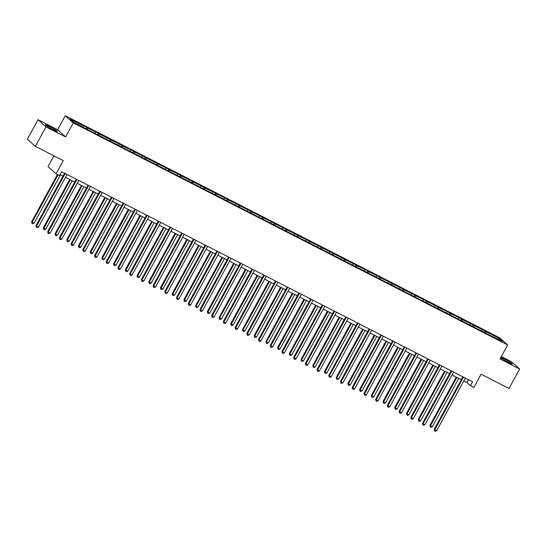 <?xml version="1.0" encoding="UTF-8"?>
<svg xmlns="http://www.w3.org/2000/svg" width="547" height="547" viewBox="0 0 547 547"><rect width="100%" height="100%" fill="white"/><g stroke="black" fill="none" stroke-linecap="round" stroke-linejoin="round"><path stroke-width="0.82" d="M53.045 129.584A6.94 0.547 28.6 0 0 57.449 131.389A6.94 0.547 28.6 0 0 49.668 126.555A6.94 0.547 28.6 0 0 45.264 124.75A6.94 0.547 28.6 0 0 53.045 129.584M500.642 357.827A6.94 0.547 28.6 0 0 507.944 362.135A6.94 0.547 28.6 0 0 512.348 363.94A6.94 0.547 28.6 0 0 504.566 359.106A6.94 0.547 28.6 0 0 500.867 357.41M65.613 136.907L57.599 129.721L37.962 119.684L45.982 126.863L65.613 136.907L73.257 122.89L507.65 344.959L500.013 358.969L519.65 369.013L511.63 361.827L501.332 356.562M519.65 369.013L509.038 388.473L481.107 374.189L473.893 387.42L470.475 385.676L472.594 381.785L61.626 171.69L59.507 175.587L56.088 173.837L63.302 160.606L35.37 146.322L27.35 139.143L37.962 119.684M45.982 126.863L35.37 146.322M53.968 155.833L48.068 166.65L56.088 173.837M57.599 129.721L65.237 115.711L499.63 337.772L507.65 344.959M83.459 127.225L83.712 126.042L82.987 125.386L86.741 127.307L86.064 128.559M485.49 332.774L485.75 331.564L499.042 338.354L502.467 341.424L489.9 335.284L87.862 129.755L73.845 122.316L70.426 119.246L83.712 126.042M73.257 122.89L65.237 115.711M87.212 129.174L87.472 127.957L86.741 127.307M87.472 127.957L98.46 133.297L97.776 134.548M98.925 135.157L99.185 133.947L98.46 133.297M99.185 133.947L110.173 139.287L109.489 140.531M110.638 141.147L110.897 139.936L110.173 139.287M110.897 139.936L121.885 145.276L121.202 146.521M122.35 147.136L122.61 145.926L121.885 145.276M122.61 145.926L133.598 151.259L132.921 152.51M134.07 153.126L134.323 151.909L133.598 151.259M134.323 151.909L145.311 157.249L144.634 158.5M145.782 159.115L146.042 157.898L145.311 157.249M146.042 157.898L157.03 163.238L156.346 164.49M157.495 165.098L157.755 163.888L157.03 163.238M157.755 163.888L168.743 169.228L168.059 170.473M169.208 171.088L169.467 169.878L168.743 169.228M169.467 169.878L180.455 175.218L179.772 176.462M180.92 177.078L181.18 175.867L180.455 175.218M181.18 175.867L192.168 181.201L191.491 182.452M192.64 183.067L192.893 181.857L192.168 181.201M192.893 181.857L203.881 187.19L203.204 188.442M204.352 189.057L204.612 187.84L203.881 187.19M204.612 187.84L215.6 193.18L214.916 194.431M216.065 195.04L216.325 193.829L215.6 193.18M216.325 193.829L227.313 199.17L226.629 200.414M227.778 201.029L228.037 199.819L227.313 199.17M228.037 199.819L239.025 205.159L238.348 206.404M239.49 207.019L239.75 205.809L239.025 205.159M239.75 205.809L250.738 211.142L250.061 212.393M251.21 213.009L251.47 211.798L250.738 211.142M251.47 211.798L262.457 217.132L261.774 218.383M262.922 218.998L263.182 217.781L262.457 217.132M263.182 217.781L274.17 223.121L273.486 224.373M274.635 224.981L274.895 223.771L274.17 223.121M274.895 223.771L285.883 229.111L285.199 230.355M286.348 230.971L286.607 229.761L285.883 229.111M286.607 229.761L297.595 235.101L296.918 236.345M298.067 236.96L298.32 235.75L297.595 235.101M298.32 235.75L309.308 241.083L308.631 242.335M309.78 242.95L310.04 241.74L309.308 241.083M310.04 241.74L321.027 247.073L320.344 248.324M321.492 248.94L321.752 247.723L321.027 247.073M321.752 247.723L332.74 253.063L332.056 254.314M333.205 254.929L333.465 253.712L332.74 253.063M333.465 253.712L344.453 259.052L343.776 260.297M344.918 260.912L345.178 259.702L344.453 259.052M345.178 259.702L356.165 265.042L355.488 266.286M356.637 266.902L356.89 265.692L356.165 265.042M356.89 265.692L367.885 271.025L367.201 272.276M368.35 272.891L368.61 271.681L367.885 271.025M368.61 271.681L379.597 277.014L378.914 278.266M380.062 278.881L380.322 277.664L379.597 277.014M380.322 277.664L391.31 283.004L390.626 284.255M391.775 284.871L392.035 283.654L391.31 283.004M392.035 283.654L403.023 288.994L402.346 290.245M403.488 290.854L403.748 289.643L403.023 288.994M403.748 289.643L414.735 294.983L414.058 296.228M415.207 296.843L415.467 295.633L414.735 294.983M415.467 295.633L426.455 300.973L425.771 302.217M426.92 302.833L427.18 301.623L426.455 300.973M427.18 301.623L438.168 306.956L437.484 308.207M438.632 308.823L438.892 307.605L438.168 306.956M438.892 307.605L449.88 312.946L449.196 314.197M450.345 314.812L450.605 313.595L449.88 312.946M450.605 313.595L461.593 318.935L460.916 320.186M462.065 320.795L462.318 319.585L461.593 318.935M462.318 319.585L473.305 324.925L472.629 326.169M473.777 326.785L474.037 325.574L473.305 324.925M474.037 325.574L485.025 330.914L484.341 332.159M485.75 331.564L485.025 330.914M95.178 133.215L95.431 132.025M106.891 139.205L107.144 138.015M118.603 145.194L118.856 144.005M130.316 151.177L130.569 149.994M142.029 157.167L142.282 155.984M153.748 163.156L154.001 161.967M165.461 169.146L165.714 167.956M177.173 175.136L177.426 173.946M188.886 181.125L189.139 179.936M200.599 187.108L200.858 185.925M212.318 193.098L212.571 191.908M224.031 199.087L224.284 197.898M235.743 205.077L235.996 203.887M247.456 211.067L247.709 209.877M259.175 217.05L259.428 215.867M270.888 223.039L271.141 221.85M282.601 229.029L282.854 227.839M294.313 235.019L294.566 233.829M306.026 241.008L306.286 239.818M317.745 246.991L317.998 245.808M329.458 252.981L329.711 251.791M341.171 258.97L341.424 257.781M352.883 264.96L353.136 263.77M364.603 270.95L364.856 269.76M376.315 276.932L376.568 275.75M388.028 282.922L388.281 281.739M399.741 288.912L399.994 287.722M411.453 294.901L411.706 293.712M423.173 300.891L423.426 299.701M434.886 306.874L435.138 305.691M446.598 312.863L446.851 311.681M458.311 318.853L458.564 317.663M470.023 324.843L470.283 323.653M481.743 330.832L481.996 329.643M463.801 380.944L467.042 382.599L470.475 385.676M60.067 174.555L63.014 176.059M65.524 177.337L74.727 182.048M77.236 183.327L86.447 188.031M88.949 189.317L98.159 194.021M100.669 195.306L109.872 200.011M112.381 201.296L121.584 206M124.094 207.279L133.297 211.99M135.806 213.268L145.017 217.973M147.519 219.258L156.729 223.962M159.239 225.248L168.442 229.952M170.951 231.237L180.154 235.942M182.664 237.22L191.874 241.931M194.376 243.21L203.587 247.914M206.096 249.2L215.299 253.904M217.809 255.189L227.012 259.893M229.521 261.179L238.724 265.883M241.234 267.162L250.444 271.873M252.946 273.151L262.157 277.862M264.666 279.141L273.869 283.845M276.379 285.131L285.582 289.835M288.091 291.12L297.294 295.824M299.804 297.103L309.014 301.814M311.517 303.093L320.727 307.804M323.236 309.082L332.439 313.787M334.949 315.072L344.152 319.776M346.661 321.062L355.871 325.766M358.374 327.051L367.584 331.755M370.093 333.034L379.297 337.745M381.806 339.024L391.009 343.728M393.519 345.013L402.722 349.718M405.231 351.003L414.441 355.707M416.944 356.993L426.154 361.697M428.663 362.976L437.867 367.687M440.376 368.965L449.579 373.669M452.089 374.955L461.292 379.659M468.601 379.741L467.042 382.599M497.866 339.078L499.042 338.354M462.851 376.801L434.25 429.265L434.79 429.751L463.487 377.122M436.67 430.715L435.391 431.289L434.639 430.906L434.79 429.751L436.67 430.715L465.36 378.086M434.639 430.906L434.25 429.265M456.246 377.081L429.915 425.381L432.335 426.831L458.755 378.367M456.882 377.403L430.455 425.867L430.304 427.022L429.915 425.381M432.335 426.831L431.057 427.405L430.304 427.022M451.138 370.811L422.537 423.282L423.077 423.768L451.767 371.139M424.951 424.725L423.679 425.306L422.927 424.916L423.077 423.768L424.951 424.725L453.648 372.097M422.927 424.916L422.537 423.282M439.426 364.828L410.818 417.293L411.365 417.778L440.055 365.15M413.238 418.735L411.959 419.317L411.214 418.934L411.365 417.778L413.238 418.735L441.935 366.107M411.214 418.934L410.818 417.293M444.533 371.092L418.202 419.399L418.742 419.884L420.616 420.841L447.043 372.377M445.169 371.413L418.742 419.884L418.592 421.033L418.202 419.399M420.616 420.841L419.344 421.422L418.592 421.033M432.821 365.102L406.483 413.409L407.03 413.894L408.903 414.852L435.33 366.387M433.45 365.43L407.03 413.894L406.879 415.05L406.483 413.409M408.903 414.852L407.624 415.433L406.879 415.05M427.713 358.839L399.105 411.303L399.645 411.788L428.342 359.16M401.525 412.746L400.247 413.327L399.495 412.944L399.645 411.788L401.525 412.746L430.222 360.117M399.495 412.944L399.105 411.303M421.108 359.119L394.77 407.419L395.31 407.905L397.19 408.862L423.617 360.398M421.737 359.441L395.31 407.905L395.16 409.06L394.77 407.419M397.19 408.862L395.912 409.443L395.16 409.06M416 352.849L387.392 405.313L387.932 405.799L416.629 353.171M389.813 406.763L388.534 407.337L387.782 406.954L387.932 405.799L389.813 406.763L418.503 354.128M387.782 406.954L387.392 405.313M409.395 353.13L383.057 401.43L385.478 402.879L411.898 354.408M410.024 353.451L383.597 401.915L383.447 403.071L383.057 401.43M385.478 402.879L384.199 403.454L383.447 403.071M404.281 346.86L375.68 399.324L376.22 399.809L404.917 347.181M378.1 400.773L376.821 401.348L376.069 400.965L376.22 399.809L378.1 400.773L406.79 348.145M376.069 400.965L375.68 399.324M397.676 347.14L371.345 395.44L373.765 396.89L400.185 348.418M398.312 347.461L371.885 395.925L371.734 397.081L371.345 395.44M373.765 396.89L372.486 397.464L371.734 397.081M392.568 340.87L363.967 393.341L364.507 393.826L393.197 341.198M366.381 394.784L365.109 395.365L364.357 394.975L364.507 393.826L366.381 394.784L395.078 342.155M364.357 394.975L363.967 393.341M385.963 341.15L359.632 389.457L360.172 389.943L362.046 390.9L388.473 342.436M386.592 341.472L360.172 389.943L360.022 391.091L359.632 389.457M362.046 390.9L360.774 391.481L360.022 391.091M380.856 334.887L352.247 387.351L352.794 387.837L381.485 335.208M354.668 388.794L353.389 389.375L352.637 388.992L352.794 387.837L354.668 388.794L383.365 336.166M352.637 388.992L352.247 387.351M374.251 335.161L347.913 383.468L348.46 383.953L350.333 384.91L376.76 336.446M374.88 335.489L348.46 383.953L348.302 385.109L347.913 383.468M350.333 384.91L349.054 385.491L348.302 385.109M369.143 328.897L340.535 381.362L341.075 381.847L369.772 329.219M342.955 382.804L341.677 383.385L340.925 383.003L341.075 381.847L342.955 382.804L371.645 330.176M340.925 383.003L340.535 381.362M362.538 329.178L336.2 377.478L336.74 377.963L338.62 378.921L365.047 330.456M363.167 329.499L336.74 377.963L336.59 379.119L336.2 377.478M338.62 378.921L337.342 379.502L336.59 379.119M357.423 322.908L328.822 375.372L329.362 375.857L358.059 323.229M331.243 376.821L329.964 377.396L329.212 377.013L329.362 375.857L331.243 376.821L359.933 324.186M329.212 377.013L328.822 375.372M350.825 323.188L324.487 371.488L326.908 372.938L353.328 324.467M351.454 323.509L325.027 371.974L324.877 373.129L324.487 371.488M326.908 372.938L325.629 373.512L324.877 373.129M345.711 316.918L317.11 369.382L317.65 369.868L346.34 317.239M319.523 370.832L318.251 371.406L317.499 371.023L317.65 369.868L319.523 370.832L348.22 318.204M317.499 371.023L317.11 369.382M339.106 317.198L312.775 365.499L315.188 366.948L341.615 318.477M339.742 317.52L313.315 365.984L313.164 367.14L312.775 365.499M315.188 366.948L313.916 367.522L313.164 367.14M333.998 310.928L305.39 363.399L305.937 363.885L334.627 311.25M307.811 364.842L306.532 365.417L305.787 365.034L305.937 363.885L307.811 364.842L336.508 312.214M305.787 365.034L305.39 363.399M327.393 311.209L301.055 359.516L301.602 360.001L303.476 360.958L329.903 312.494M328.022 311.53L301.602 360.001L301.452 361.15L301.055 359.516M303.476 360.958L302.197 361.533L301.452 361.15M322.286 304.946L293.677 357.41L294.218 357.895L322.915 305.267M296.098 358.853L294.819 359.434L294.067 359.051L294.218 357.895L296.098 358.853L324.795 306.224M294.067 359.051L293.677 357.41M315.681 305.219L289.342 353.526L289.889 354.012L291.763 354.969L318.19 306.505M316.31 305.541L289.889 354.012L289.732 355.167L289.342 353.526M291.763 354.969L290.484 355.55L289.732 355.167M310.573 298.956L281.965 351.42L282.505 351.906L311.202 299.277M284.385 352.863L283.107 353.444L282.355 353.061L282.505 351.906L284.385 352.863L313.075 300.235M282.355 353.061L281.965 351.42M303.968 299.23L277.63 347.536L278.17 348.022L280.05 348.979L306.47 300.515M304.597 299.558L278.17 348.022L278.02 349.177L277.63 347.536M280.05 348.979L278.772 349.56L278.02 349.177M298.853 292.966L270.252 345.43L270.792 345.916L299.489 293.288M272.673 346.873L271.394 347.454L270.642 347.072L270.792 345.916L272.673 346.873L301.363 294.245M270.642 347.072L270.252 345.43M292.248 293.247L265.917 341.547L266.457 342.032L268.338 342.99L294.758 294.525M292.884 293.568L266.457 342.032L266.307 343.188L265.917 341.547M268.338 342.99L267.059 343.571L266.307 343.188M287.141 286.977L258.54 339.441L259.08 339.926L287.77 287.298M260.953 340.89L259.681 341.465L258.929 341.082L259.08 339.926L260.953 340.89L289.65 288.262M258.929 341.082L258.54 339.441M280.536 287.257L254.205 335.557L256.618 337.007L283.045 288.536M281.172 287.578L254.745 336.043L254.594 337.198L254.205 335.557M256.618 337.007L255.346 337.581L254.594 337.198M275.428 280.987L246.82 333.458L247.367 333.943L276.057 281.308M249.241 334.901L247.962 335.475L247.217 335.092L247.367 333.943L249.241 334.901L277.938 282.273M247.217 335.092L246.82 333.458M268.823 281.267L242.485 329.574L243.032 330.06L244.906 331.017L271.333 282.553M269.452 281.589L243.032 330.06L242.882 331.208L242.485 329.574M244.906 331.017L243.627 331.591L242.882 331.208M263.716 274.997L235.107 327.468L235.648 327.954L264.345 275.326M237.528 328.911L236.249 329.492L235.497 329.103L235.648 327.954L237.528 328.911L266.225 276.283M235.497 329.103L235.107 327.468M257.111 275.278L230.772 323.585L231.313 324.07L233.193 325.027L259.62 276.563M257.74 275.599L231.313 324.07L231.162 325.219L230.772 323.585M233.193 325.027L231.914 325.609L231.162 325.219M252.003 269.015L223.395 321.479L223.935 321.964L252.632 269.336M225.815 322.921L224.537 323.503L223.785 323.12L223.935 321.964L225.815 322.921L254.505 270.293M223.785 323.12L223.395 321.479M245.398 269.288L219.06 317.595L219.6 318.08L221.48 319.038L247.9 270.574M246.027 269.616L219.6 318.08L219.45 319.236L219.06 317.595M221.48 319.038L220.202 319.619L219.45 319.236M240.283 263.025L211.682 315.489L212.222 315.975L240.919 263.346M214.103 316.932L212.824 317.513L212.072 317.13L212.222 315.975L214.103 316.932L242.793 264.304M212.072 317.13L211.682 315.489M233.678 263.305L207.347 311.605L207.887 312.091L209.768 313.048L236.188 264.584M234.314 263.627L207.887 312.091L207.737 313.246L207.347 311.605M209.768 313.048L208.489 313.629L207.737 313.246M228.571 257.035L199.97 309.499L200.51 309.985L229.2 257.357M202.383 310.949L201.105 311.523L200.359 311.14L200.51 309.985L202.383 310.949L231.08 258.321M200.359 311.14L199.97 309.499M221.966 257.316L195.635 305.616L198.048 307.065L224.475 258.594M222.595 257.637L196.175 306.101L196.024 307.257L195.635 305.616M198.048 307.065L196.776 307.64L196.024 307.257M216.858 251.046L188.25 303.51L188.797 303.995L217.487 251.367M190.671 304.959L189.392 305.534L188.64 305.151L188.797 303.995L190.671 304.959L219.368 252.331M188.64 305.151L188.25 303.51M210.253 251.326L183.915 299.626L186.336 301.076L212.762 252.611M210.882 251.647L184.462 300.112L184.305 301.267L183.915 299.626M186.336 301.076L185.057 301.65L184.305 301.267M205.146 245.056L176.537 297.527L177.078 298.012L205.775 245.384M178.958 298.97L177.679 299.551L176.927 299.161L177.078 298.012L178.958 298.97L207.648 246.341M176.927 299.161L176.537 297.527M198.54 245.336L172.202 293.643L172.743 294.129L174.623 295.086L201.05 246.622M199.17 245.658L172.743 294.129L172.592 295.277L172.202 293.643M174.623 295.086L173.344 295.667L172.592 295.277M193.426 239.073L164.825 291.537L165.365 292.023L194.062 239.395M167.245 292.98L165.967 293.561L165.215 293.178L165.365 292.023L167.245 292.98L195.935 240.352M165.215 293.178L164.825 291.537M186.828 239.347L160.49 287.654L161.03 288.139L162.91 289.096L189.33 240.632M187.457 239.675L161.03 288.139L160.88 289.295L160.49 287.654M162.91 289.096L161.632 289.678L160.88 289.295M181.713 233.084L153.112 285.548L153.652 286.033L182.342 233.405M155.526 286.99L154.254 287.572L153.502 287.189L153.652 286.033L155.526 286.99L184.223 234.362M153.502 287.189L153.112 285.548M175.108 233.364L148.777 281.664L151.191 283.107L177.618 234.642M175.744 233.685L149.317 282.149L149.167 283.305L148.777 281.664M151.191 283.107L149.919 283.688L149.167 283.305M170.001 227.094L141.393 279.558L141.94 280.043L170.63 227.415M143.813 281.008L142.535 281.582L141.789 281.199L141.94 280.043L143.813 281.008L172.51 228.379M141.789 281.199L141.393 279.558M163.396 227.374L137.058 275.674L139.478 277.124L165.905 228.653M164.025 227.696L137.605 276.16L137.454 277.315L137.058 275.674M139.478 277.124L138.2 277.698L137.454 277.315M158.288 221.104L129.68 273.568L130.22 274.054L158.917 221.426M132.1 275.018L130.822 275.592L130.07 275.209L130.22 274.054L132.1 275.018L160.797 222.39M130.07 275.209L129.68 273.568M151.683 221.385L125.345 269.685L127.766 271.134L154.192 222.67M152.312 221.706L125.885 270.17L125.735 271.326L125.345 269.685M127.766 271.134L126.487 271.709L125.735 271.326M146.575 215.115L117.967 267.586L118.508 268.071L147.205 215.443M120.388 269.028L119.109 269.609L118.357 269.22L118.508 268.071L120.388 269.028L149.078 216.4M118.357 269.22L117.967 267.586M139.97 215.395L113.632 263.702L114.173 264.187L116.053 265.145L142.473 216.68M140.6 215.716L114.173 264.187L114.022 265.336L113.632 263.702M116.053 265.145L114.774 265.726L114.022 265.336M134.856 209.132L106.255 261.596L106.795 262.081L135.492 209.453M108.675 263.039L107.397 263.62L106.644 263.237L106.795 262.081L108.675 263.039L137.365 210.41M106.644 263.237L106.255 261.596M128.251 209.405L101.92 257.712L102.46 258.198L104.34 259.155L130.76 210.691M128.887 209.733L102.46 258.198L102.31 259.353L101.92 257.712M104.34 259.155L103.062 259.736L102.31 259.353M123.143 203.142L94.542 255.606L95.082 256.092L123.772 203.463M96.956 257.049L95.684 257.63L94.932 257.247L95.082 256.092L96.956 257.049L125.653 204.421M94.932 257.247L94.542 255.606M116.538 203.422L90.207 251.723L92.621 253.165L119.048 204.701M117.167 203.744L90.747 252.208L90.597 253.364L90.207 251.723M92.621 253.165L91.349 253.746L90.597 253.364M111.431 197.152L82.823 249.617L83.37 250.102L112.06 197.474M85.243 251.066L83.965 251.641L83.219 251.258L83.37 250.102L85.243 251.066L113.94 198.438M83.219 251.258L82.823 249.617M104.826 197.433L78.488 245.733L80.908 247.182L107.335 198.711M105.455 197.754L79.035 246.218L78.884 247.374L78.488 245.733M80.908 247.182L79.63 247.757L78.884 247.374M99.718 191.163L71.11 243.627L71.65 244.112L100.347 191.484M73.53 245.077L72.252 245.651L71.5 245.268L71.65 244.112L73.53 245.077L102.227 192.448M71.5 245.268L71.11 243.627M93.113 191.443L66.775 239.743L69.195 241.193L95.622 192.722M93.742 191.765L67.315 240.229L67.165 241.384L66.775 239.743M69.195 241.193L67.917 241.767L67.165 241.384M88.005 185.173L59.397 237.644L59.938 238.13L88.635 185.501M61.818 239.087L60.539 239.668L59.787 239.278L59.938 238.13L61.818 239.087L90.508 186.459M59.787 239.278L59.397 237.644M81.4 185.454L55.062 233.76L55.603 234.246L57.483 235.203L83.903 186.739M82.029 185.775L55.603 234.246L55.452 235.395L55.062 233.76M57.483 235.203L56.204 235.784L55.452 235.395M76.286 179.19L47.685 231.654L48.225 232.14L76.922 179.512M50.105 233.097L48.827 233.678L48.074 233.295L48.225 232.14L50.105 233.097L78.795 180.469M48.074 233.295L47.685 231.654M69.681 179.464L43.35 227.771L43.89 228.256L45.77 229.214L72.19 180.749M70.317 179.792L43.89 228.256L43.739 229.412L43.35 227.771M45.77 229.214L44.492 229.795L43.739 229.412M64.573 173.201L35.972 225.665L36.512 226.15L65.202 173.522M38.386 227.108L37.107 227.689L36.362 227.306L36.512 226.15L38.386 227.108L67.083 174.479M36.362 227.306L35.972 225.665M57.408 174.514L31.637 221.781L34.051 223.224L60.478 174.76M58.037 174.835L32.177 222.267L32.027 223.422L31.637 221.781M34.051 223.224L32.772 223.805L32.027 223.422"/></g></svg>
